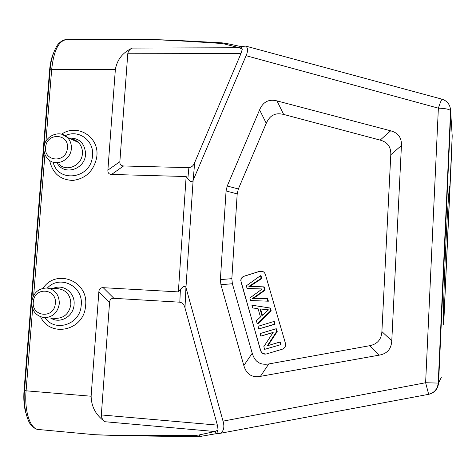 <?xml version="1.0" encoding="UTF-8"?>
<svg xmlns="http://www.w3.org/2000/svg" width="476" height="476" viewBox="0 0 476 476"><rect width="100%" height="100%" fill="white"/><g stroke="black" fill="none" stroke-linecap="round" stroke-linejoin="round"><path stroke-width="0.71" d="M180.392 289.372L179.821 302.189C182.558 302.784 184.277 304.705 184.98 307.954L217.365 425.11L218.121 430.042L216.687 433.452L215.67 433.779L220.442 433.279C223.827 430.929 224.69 426.883 223.036 421.141L185.955 287.522C185.099 285.606 183.248 286.219 180.392 289.372L178.357 291.895L186.146 176.536L111.58 174.448C108.95 174.329 107.725 172.889 107.885 170.134L115.353 69.514L51.682 69.377C53.752 50.646 58.649 40.74 66.384 39.663L134.767 39.3C147.429 39.329 166.16 39.758 220.662 43.417L224.178 43.941L225.832 43.346M246.092 55.698L438.372 108.171C440.181 102.721 441.419 99.728 442.091 99.198L245.824 46.13C248.008 47.933 248.103 51.122 246.092 55.698L193.125 180.392L185.955 287.522L184.98 307.954M369.608 345.719L379.36 355.114L260.426 376.355C251.917 377.843 246.384 374.237 243.825 365.538L220.923 284.719L220.382 279.62L226.064 190.965L227.236 186.015L259.593 109.861C263.085 101.799 268.892 98.812 277.008 100.906L390.665 130.805C398.156 132.792 401.744 137.695 401.435 145.525L391.778 340.846L381.895 331.576L390.79 154.748C391.105 146.971 387.559 142.092 380.151 140.111L283.636 114.424C279.323 113.425 275.901 113.639 273.367 115.055C270.63 116.227 268.256 118.976 266.257 123.296L238.357 188.972L237.191 193.905L231.842 278.656L232.383 283.738L252.226 353.269C253.714 357.91 255.779 360.963 258.414 362.42C260.812 364.11 264.263 364.622 268.767 363.962L369.739 345.695C377.379 344.136 381.431 339.43 381.895 331.576M379.36 355.114L379.491 355.09C387.208 353.644 391.302 348.896 391.778 340.846M218.121 430.042L214.89 431.53L198.748 435.046L195.053 435.439C113.562 435.73 103.274 435.195 94.617 434.695L38.568 429.507C30.226 429.209 24.27 411.692 26.091 390.82L91.118 396.228C91.356 406.843 95.991 415.34 105.017 421.73C102.614 420.028 101.382 417.767 101.323 414.947L109.563 302.367C109.807 299.565 111.259 298.22 113.907 298.327L103.215 287.683L178.357 291.895M200.902 436.343L198.748 435.046M196.534 436.67L195.053 435.439M449.409 187.598L449.885 187.169L452.2 135.946L451.409 156.83L443.68 324.555C442.93 325.221 443.799 289.741 445.625 249.478C447.446 209.172 449.475 180.737 449.885 187.169L443.638 324.507M441.341 322.002L441.014 321.645M447.357 189.448L447.006 189.769M245.824 46.13L240.737 46.511M115.353 69.514C117.09 59.649 122.719 52.503 132.245 48.076C129.71 49.254 128.217 51.152 127.764 53.764L119.863 161.685C119.702 164.428 120.934 165.856 123.552 165.969L188.883 167.659C191.65 167.302 193.589 165.577 194.708 162.483L240.969 53.568L242.29 49.206L240.975 46.559M242.29 49.206L239.345 47.743L224.178 43.941M91.118 396.228L98.865 291.74C99.115 288.932 100.567 287.575 103.215 287.683M194.708 162.483L193.125 180.392C192.018 182.338 190.251 181.838 187.836 178.905L186.146 176.536M179.821 302.189L113.907 298.327M220.662 43.417L221.62 42.816L225.832 43.328L241.261 46.624L239.345 47.743L132.245 48.076M53.27 53.58C51.354 58.262 50.117 63.927 49.563 70.585L24.062 390.189C23.419 398.858 23.996 406.409 25.799 412.841M240.761 280.477L260.598 350.657L261.354 352.192C262.698 353.852 264.388 354.436 266.423 353.942L282.232 349.241C284.898 348.146 285.963 346.147 285.416 343.255L265.376 274.45C264.305 271.784 262.377 270.743 259.599 271.32L244.063 276.205C242.272 276.848 241.189 278.127 240.808 280.031L240.761 280.477M265.775 354.084L262.758 353.388L261.473 352.18L260.723 350.639L241.07 282.137L240.945 280.061C241.32 278.157 242.403 276.883 244.194 276.235L259.717 271.356L262.359 271.32M253.274 298.511L265.174 290.134L264.579 290.009L252.375 298.547L267.036 298.476L267.625 298.577L268.393 301.207L250.566 300.517L249.84 298L262.211 288.956L247.103 288.468L262.002 289.087M265.174 290.134L264.263 286.992L263.662 286.855L264.579 290.009M249.775 286.397L261.806 278.543L261.032 275.878L260.426 275.711L261.205 278.383L248.883 286.403L263.662 286.855M257.248 323.763L257.873 323.781L271.201 310.882L270.38 308.055L251.911 305.187L269.797 307.984L270.624 310.822L257.248 323.763L256.385 320.764L260.473 316.992L258.075 308.686L252.708 307.966L251.911 305.187M258.742 328.958L275.068 324.198L274.307 321.562L273.736 321.538L274.503 324.186L258.742 328.958L257.986 326.316L273.736 321.538M267.964 345.594L277.205 331.534L276.639 331.54L267.274 345.802L279.704 342.083L280.257 342.048L280.995 344.588L264.614 349.36L263.829 346.635L273.2 332.385L260.806 336.121L273.063 332.587M277.205 331.534L276.413 328.827L275.848 328.821L276.639 331.54M247.103 288.468L246.336 285.808L260.426 275.711M268.393 301.207L250.566 300.517M267.036 298.476L267.804 301.118M261.806 278.543L261.205 278.383M270.38 308.055L269.797 307.984M271.201 310.882L270.624 310.822M268.541 309.846L259.985 308.93L261.931 315.665L268.541 309.846M266.12 309.799L268.428 309.93M262.401 315.237L260.604 309.019M275.068 324.198L274.503 324.186M260.806 336.121L260.075 333.587L275.848 328.821M280.995 344.588L264.614 349.36M279.704 342.083L280.441 344.636M441.294 377.438L438.575 382.966C437.908 389.041 434.606 392.825 428.674 394.324L425.621 382.734L223.036 421.141M220.442 433.279L428.62 394.33C434.308 392.825 437.509 389.076 438.223 383.091L425.621 382.734L438.372 108.171C444.709 108.344 448.785 109.129 450.599 110.533C450.231 104.797 447.392 101.019 442.091 99.198L442.204 99.228M216.687 433.452L214.89 431.53L105.017 421.73M43.887 147.798L24.532 390.469L26.091 390.82L32.624 308.74M450.909 111.134L438.575 382.966L438.223 383.091L450.599 110.533L452.2 135.946M240.969 53.568L127.764 53.764M45.958 141.253L51.682 69.377L50.093 69.954L43.893 147.703M44.917 154.355L33.695 295.334M49.629 160.43C52.449 173.276 60.208 179.94 72.905 180.428C85.68 178.661 93.599 171.116 96.664 157.794L96.878 155.872C99.044 136.517 77.029 123.254 61.594 134.208M40.603 316.808C50.063 337.716 82.955 330.981 85.424 307.27L85.638 305.3C88.506 280.816 56.192 268.297 42.977 288.307M119.863 161.685L107.885 170.134M188.883 167.659L187.836 178.905M101.323 414.947L217.365 425.11M98.865 291.74L109.563 302.367M111.58 174.448L123.552 165.969M53.139 162.173C57.828 182.998 90.077 179.071 92.368 157.11L92.552 155.485C94.2 140.366 78.225 128.99 65.2 135.737M68.901 138.147C79.052 137.772 84.609 142.895 85.573 153.528L85.525 154.397C85.049 169.367 64.224 175.924 57.376 163.399M58.941 164.119C66.473 172.437 81.967 165.559 82.39 153.623C82.64 149.178 81.307 145.46 78.391 142.455C76.172 140.319 73.536 139.117 70.472 138.861M62.154 134.369L67.378 137.457C70.269 140.444 71.59 144.151 71.335 148.577C70.906 160.466 55.496 167.338 48.017 159.061C45.065 156.021 43.709 152.29 43.935 147.863M45.589 147.489L45.738 146.334C47.6 132.251 69.062 133.762 67.431 147.959L67.283 149.119C65.367 163.322 43.875 161.602 45.589 147.489M44.917 317.659C54.686 332.319 79.117 325.066 81.063 306.699L81.247 305.033C83.467 286.028 59.833 274.396 47.374 288.028M53.235 288.391C62.921 283.714 74.786 292.318 74.131 303.694L74.089 304.586C73.596 316.403 59.952 324.245 50.789 318.069M55.698 318.414C64.236 318.129 69.294 313.452 70.864 304.384C70.716 295.364 66.521 290.134 58.286 288.706L46.844 287.998C55.037 289.42 59.197 294.632 59.333 303.623C57.763 312.667 52.729 317.331 44.238 317.611L55.698 318.414M33.29 302.034L33.439 300.856C35.337 286.433 57.013 288.819 55.347 303.373L55.198 304.563C53.241 319.11 31.535 316.498 33.29 302.034M50.039 70.585L49.563 70.585M24.062 390.189L24.556 390.231M260.426 376.355L268.767 363.962M252.226 353.269L243.825 365.538M220.923 284.719L232.383 283.738M231.842 278.656L220.382 279.62M226.064 190.965L237.191 193.905M238.357 188.972L227.236 186.015M259.593 109.861L266.257 123.296M283.636 114.424L277.008 100.906M390.665 130.805L380.151 140.111M390.79 154.748L401.435 145.525M260.812 289.075L260.205 288.944M257.468 295.298L258.087 295.412M251.828 284.577L252.464 284.719M216.098 433.701L200.866 436.349L196.273 436.7L121.344 435.683L94.617 434.695M24.526 390.576C22.735 406.498 27.959 422.414 30.958 424.77C33.754 427.972 36.289 429.554 38.574 429.507M449.862 187.847L449.314 188.335M447.327 190.108L446.976 190.424M443.769 323.091L443.459 322.77M441.407 320.574L441.079 320.223M50.117 69.669C51.116 54.597 57.382 43.798 59.673 42.691C62.053 40.585 64.29 39.579 66.39 39.663M43.953 147.655C44.47 135.969 59.637 129.282 67.378 137.457L78.391 142.455C76.273 140.331 73.691 139.159 70.65 138.944M46.844 287.998C38.276 288.337 33.213 292.984 31.654 301.939C31.749 310.87 35.944 316.094 44.238 317.611M135.214 39.3C150.642 39.419 167.016 39.924 184.343 40.817L221.62 42.804"/></g></svg>
